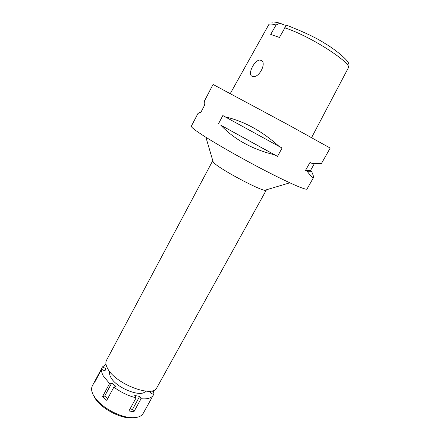 <?xml version="1.0" encoding="UTF-8"?>
<svg xmlns="http://www.w3.org/2000/svg" width="440" height="440" viewBox="0 0 440 440"><rect width="100%" height="100%" fill="white"/><g stroke="black" fill="none" stroke-linecap="round" stroke-linejoin="round"><path stroke-width="0.66" d="M348.178 64.196C351.334 62.942 336.518 50.254 325.749 43.956C317.07 38.192 303.947 31.933 286.396 25.174C285.835 25.57 283.701 24.893 279.994 23.155C274.456 21.769 271.777 21.626 271.953 22.715M279.994 23.155L276.051 24.992L270.699 34.419L279.444 37.461L286.396 25.174M311.591 137.588L348.398 67.733C352.209 63.839 312.714 36.949 284.691 27.775M276.051 24.992C271.761 23.859 269.363 23.705 268.846 24.53L230.329 93.484M261.041 60.253L260.288 60.06C254.678 59.356 247.066 74.448 252.109 76.296L253.022 76.543C259.479 77.875 266.981 62.343 261.041 60.253M305.47 170.484L310.492 170.544L311.531 171.232C313.148 174.933 313.803 177.051 313.484 177.595C313.148 178.437 311.014 176.319 307.082 171.232L305.47 170.484L309.986 162.459L311.581 163.24L321.502 163.433L330.198 148.071L288.833 125.12L213.048 84.458L204.369 101.145L204.177 104.385L204.793 104.808L200.651 112.755L200.057 112.299L197.918 113.553L191.34 126.203C190.993 126.858 193.529 129.036 198.941 132.732C211.057 140.998 239.052 157.102 264.105 170.099C289.207 183.128 306.433 190.559 307.016 189.007L313.473 177.612M218.46 123.844L222.844 115.538L225.203 116.88C244.063 121.171 262.048 131.032 279.158 146.465L282.101 148.027L277.503 156.376L274.555 154.825C252.175 149.276 234.256 139.403 220.803 125.208L277.503 156.376M310.492 170.544L314.369 163.674M321.502 163.433L315.684 163.878L311.581 163.24M266.189 189.86L266.211 190.229L264.671 190.311C258.605 189.475 226.749 172.777 216.414 164.967L213.306 162.421L212.542 161.09L212.861 160.903M212.542 161.09L106.491 360.333C105.38 362.478 105.765 365.239 107.657 368.605C115.445 383.983 153.048 398.233 156.871 387.684L266.211 190.229M225.203 116.88L279.158 146.465M220.803 125.208L274.555 154.825M307.082 171.232L311.531 171.232M200.761 112.552L200.057 112.299M153.802 390.275L154.022 391.919L151.877 390.88M130.026 408.975L132.517 409.387L139.656 396.402L134.734 395.511L136.131 397.848C128.337 395.868 120.918 392.299 113.878 387.134L116.045 386.507L111.76 382.949L109.577 383.559L103.29 375.909C101.921 373.434 101.354 371.239 101.585 369.336L104.968 370.97L105.798 368.572L102.443 366.944L105.991 364.315M139.656 396.402L141.07 398.734C147.455 399.322 151.536 398.112 153.318 395.104L143.16 413.441C141.317 416.581 137.263 417.978 131.005 417.62C119.334 416.983 102.361 407.77 95.469 398.327L93.203 394.79C91.405 391.215 91.124 388.24 92.362 385.858L95.651 379.709L95.981 379.868M150.59 391.1L150.282 392.887L153.604 394.493L153.318 395.104M109.808 371.729C109.252 373.269 109.593 375.155 110.842 377.377C116.254 388.08 141.735 398.03 145.508 391.111M152.806 394.108L154.022 391.919M132.517 409.387L133.892 411.769L141.07 398.734M133.892 411.769L128.937 410.955L136.131 397.848M109.577 383.559L102.498 396.732L106.755 400.34L113.878 387.134M95.403 380.138L94.743 382.201L101.585 369.336M102.443 366.944L95.651 379.709M104.61 370.799L105.798 368.572M93.957 396.512L96.085 399.834C102.559 408.711 118.443 417.334 129.41 417.929L135.383 417.577M102.498 396.732L104.709 396.061L111.76 382.949M104.709 396.061L107.696 398.591M213.306 162.421L205.904 137.263M264.671 190.311L289.8 182.82M260.288 60.06L262.29 61.281M129.41 417.929L131.005 417.62M96.085 399.834L95.469 398.327"/></g></svg>
